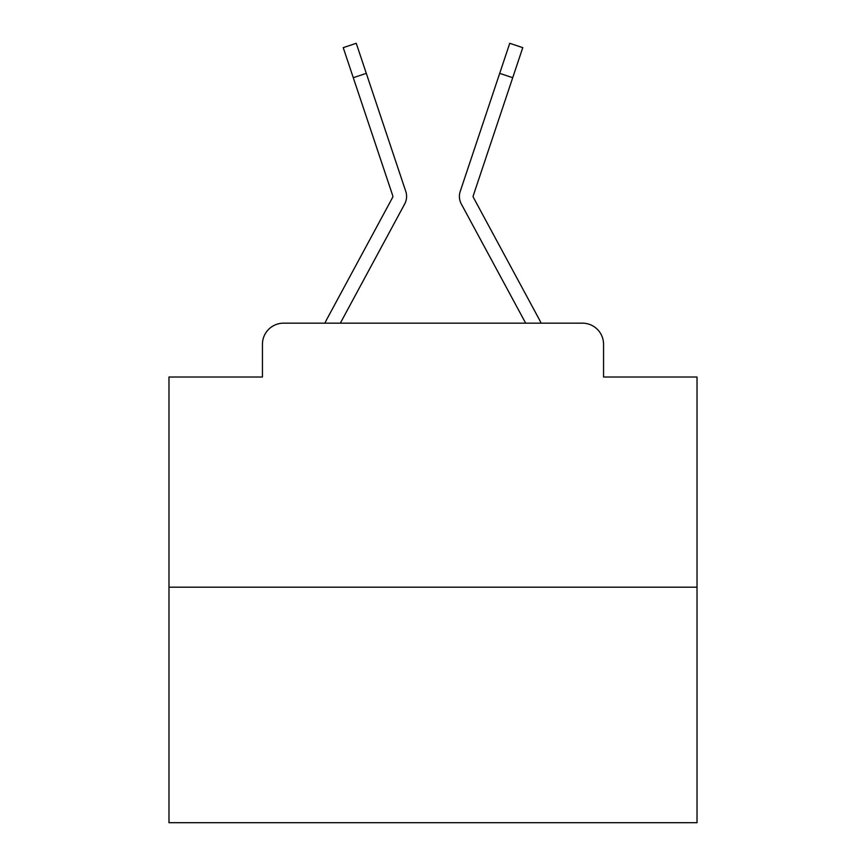<?xml version="1.0" encoding="UTF-8"?>
<svg xmlns="http://www.w3.org/2000/svg" width="866" height="866" viewBox="0 0 866 866"><rect width="100%" height="100%" fill="white"/><g stroke="black" fill="none" stroke-linecap="round" stroke-linejoin="round"><path stroke-width="1.3" d="M262.441 344.289L262.441 377.024L262.441 344.289A21.12 21.12 0 0 1 283.561 323.17L324.934 323.17A52.804 52.804 0 0 1 326.872 319.197L392.612 197.437A2.111 2.111 0 0 0 392.763 195.759L343.228 47.652L356.251 43.3L366.296 73.35L353.285 77.702M697.022 587.191L168.978 587.191L168.978 822.7L697.022 822.7L697.022 377.024L603.559 377.024L603.559 344.289A21.12 21.12 0 0 0 582.439 323.17L283.561 323.17M168.978 587.191L168.978 377.024L262.441 377.024M390.144 230.908L340.327 323.17L390.144 230.908L340.327 323.17L390.144 230.908L340.327 323.17L390.144 230.908L340.327 323.17L390.144 230.908L340.327 323.17L390.144 230.908L340.327 323.17L390.144 230.908L340.327 323.17L390.144 230.908L340.327 323.17L390.144 230.908L340.327 323.17L390.144 230.908L340.327 323.17L390.144 230.908L340.327 323.17L390.144 230.908L340.327 323.17L390.144 230.908L340.327 323.17L390.144 230.908L340.327 323.17L350.622 323.17M515.378 323.17L525.673 323.17L475.856 230.908M473.388 197.437A2.111 2.111 0 0 1 473.128 196.43A2.111 2.111 0 0 0 473.388 197.437A2.111 2.111 0 0 1 473.128 196.43A2.111 2.111 0 0 0 473.388 197.437A2.111 2.111 0 0 1 473.128 196.43A2.111 2.111 0 0 0 473.388 197.437A2.111 2.111 0 0 1 473.128 196.43A2.111 2.111 0 0 0 473.388 197.437A2.111 2.111 0 0 1 473.128 196.43A2.111 2.111 0 0 0 473.388 197.437A2.111 2.111 0 0 1 473.128 196.43A2.111 2.111 0 0 0 473.388 197.437A2.111 2.111 0 0 1 473.128 196.43A2.111 2.111 0 0 0 473.388 197.437L539.128 319.197A52.804 52.804 0 0 1 541.066 323.17L582.439 323.17M603.559 377.024L603.559 344.289M340.327 323.17L404.693 203.965A15.837 15.837 0 0 0 405.775 191.408L366.296 73.35M525.673 323.17L461.307 203.965A15.837 15.837 0 0 1 460.225 191.408L509.749 43.3L522.772 47.652L512.715 77.702L499.704 73.35M473.237 195.759A2.111 2.111 0 0 0 473.128 196.43A2.111 2.111 0 0 1 473.237 195.759A2.111 2.111 0 0 0 473.128 196.43A2.111 2.111 0 0 1 473.237 195.759A2.111 2.111 0 0 0 473.128 196.43A2.111 2.111 0 0 1 473.237 195.759A2.111 2.111 0 0 0 473.128 196.43A2.111 2.111 0 0 1 473.237 195.759A2.111 2.111 0 0 0 473.128 196.43A2.111 2.111 0 0 1 473.237 195.759A2.111 2.111 0 0 0 473.128 196.43A2.111 2.111 0 0 1 473.237 195.759A2.111 2.111 0 0 0 473.128 196.43A2.111 2.111 0 0 1 473.237 195.759A2.111 2.111 0 0 0 473.128 196.43A2.111 2.111 0 0 1 473.237 195.759A2.111 2.111 0 0 0 473.128 196.43A2.111 2.111 0 0 1 473.237 195.759A2.111 2.111 0 0 0 473.128 196.43A2.111 2.111 0 0 1 473.237 195.759A2.111 2.111 0 0 0 473.128 196.43A2.111 2.111 0 0 1 473.237 195.759A2.111 2.111 0 0 0 473.128 196.43A2.111 2.111 0 0 1 473.237 195.759A2.111 2.111 0 0 0 473.128 196.43A2.111 2.111 0 0 1 473.237 195.759A2.111 2.111 0 0 0 473.128 196.43A2.111 2.111 0 0 1 473.237 195.759L512.715 77.702M392.872 196.43A2.111 2.111 0 0 0 392.763 195.759A2.111 2.111 0 0 1 392.872 196.43A2.111 2.111 0 0 0 392.763 195.759A2.111 2.111 0 0 1 392.872 196.43A2.111 2.111 0 0 0 392.763 195.759A2.111 2.111 0 0 1 392.872 196.43A2.111 2.111 0 0 0 392.763 195.759A2.111 2.111 0 0 1 392.872 196.43A2.111 2.111 0 0 0 392.763 195.759A2.111 2.111 0 0 1 392.872 196.43A2.111 2.111 0 0 0 392.763 195.759A2.111 2.111 0 0 1 392.872 196.43A2.111 2.111 0 0 0 392.763 195.759A2.111 2.111 0 0 1 392.872 196.43A2.111 2.111 0 0 0 392.763 195.759A2.111 2.111 0 0 1 392.872 196.43A2.111 2.111 0 0 0 392.763 195.759A2.111 2.111 0 0 1 392.872 196.43A2.111 2.111 0 0 0 392.763 195.759A2.111 2.111 0 0 1 392.872 196.43A2.111 2.111 0 0 0 392.763 195.759A2.111 2.111 0 0 1 392.872 196.43A2.111 2.111 0 0 0 392.763 195.759A2.111 2.111 0 0 1 392.872 196.43A2.111 2.111 0 0 0 392.763 195.759A2.111 2.111 0 0 1 392.872 196.43A2.111 2.111 0 0 0 392.763 195.759A2.111 2.111 0 0 1 392.612 197.437A2.111 2.111 0 0 0 392.872 196.43A2.111 2.111 0 0 1 392.612 197.437"/></g></svg>
